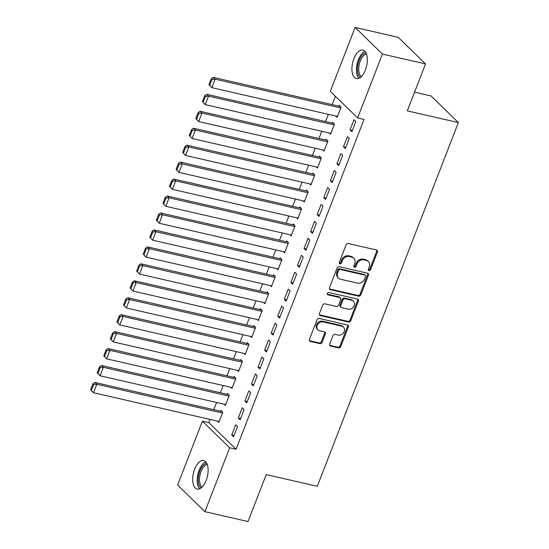 <?xml version="1.0" encoding="UTF-8"?>
<svg xmlns="http://www.w3.org/2000/svg" width="549" height="549" viewBox="0 0 549 549"><rect width="100%" height="100%" fill="white"/><g stroke="black" fill="none" stroke-linecap="round" stroke-linejoin="round"><path stroke-width="0.82" d="M369.024 270.609A1.29 1.077 134.3 0 0 370.575 269.696L377.431 252.018A1.839 1.537 134.3 0 0 376.511 249.994L348.313 243.536A1.839 1.537 134.3 0 0 346.103 244.84L339.248 262.518A1.29 1.077 134.3 0 0 341.437 263.019L342.329 260.734A5.895 4.927 134.3 0 1 349.404 256.555L351.751 257.097A5.895 4.927 134.3 0 1 353.803 258.195A5.895 4.927 134.3 0 1 354.702 263.568L353.817 265.853A1.29 1.077 134.3 0 0 356.006 266.354L356.898 264.069A5.895 4.927 134.3 0 1 363.973 259.897L366.32 260.432A5.895 4.927 134.3 0 1 368.372 261.537A5.895 4.927 134.3 0 1 369.271 266.903L368.386 269.188A1.29 1.077 134.3 0 0 369.024 270.609M368.317 269.895A1.29 1.077 134.3 0 0 369.841 268.976L376.696 251.298A1.839 1.537 134.3 0 0 376.71 250.056M339.186 263.218A1.29 1.077 134.3 0 0 340.703 262.298L341.588 260.013L342.329 260.734M353.748 266.56A1.29 1.077 134.3 0 0 355.272 265.641L356.157 263.348L356.898 264.069M194.648 469.203A14.645 7.164 102.9 0 1 203.679 460.542A14.645 7.164 102.9 0 1 206.163 480.423A14.645 7.164 102.9 0 1 197.139 489.084A14.645 7.164 102.9 0 1 194.648 469.203M353.872 58.709A14.645 7.164 102.9 0 1 362.896 50.041A14.645 7.164 102.9 0 1 365.387 69.929A14.645 7.164 102.9 0 1 356.363 78.589A14.645 7.164 102.9 0 1 353.872 58.709M329.702 344.065A1.839 1.537 134.3 0 0 330.628 346.09L338.534 347.901A1.839 1.537 134.3 0 0 340.751 346.597L348.361 326.964A1.839 1.537 134.3 0 0 347.442 324.939L319.243 318.482A1.839 1.537 134.3 0 0 317.034 319.786L309.416 339.419A1.839 1.537 134.3 0 0 310.336 341.444L319.895 343.633A1.839 1.537 134.3 0 0 322.105 342.322L325.365 333.922A1.839 1.537 134.3 0 0 324.445 331.905L319.703 330.814A4.927 4.117 134.3 0 1 317.995 329.894A4.927 4.117 134.3 0 1 317.761 324.397A4.927 4.117 134.3 0 1 323.155 321.913L341.718 326.168A4.927 4.117 134.3 0 1 343.434 327.087A4.927 4.117 134.3 0 1 343.667 332.591A4.927 4.117 134.3 0 1 338.266 335.068L335.171 334.362A1.839 1.537 134.3 0 0 332.962 335.665L329.702 344.065M210.027 419.422L208.785 422.627L236.091 449.247L364.021 119.428L357.632 117.966L330.326 91.347L355.114 27.45L382.42 54.07L357.632 117.966M236.091 449.247L229.708 447.785L204.921 511.682L177.615 485.062L202.403 421.165L229.708 447.785M355.114 27.45L398.203 37.318L425.509 63.938L407.296 110.884L458.367 122.578L317.288 486.297L266.224 474.604L248.011 521.55L204.921 511.682M425.509 63.938L382.42 54.07M358.607 296.158A1.839 1.537 134.3 0 0 360.817 294.854L368.427 275.227A1.839 1.537 134.3 0 0 367.507 273.203L339.309 266.745A1.839 1.537 134.3 0 0 337.1 268.049L329.489 287.683A1.839 1.537 134.3 0 0 330.409 289.7L358.607 296.158L357.866 295.444A1.839 1.537 134.3 0 0 360.075 294.134L367.693 274.507A1.839 1.537 134.3 0 0 367.706 273.265M358.394 301.092L350.784 320.726A1.839 1.537 134.3 0 1 348.567 322.03L320.376 315.572A1.839 1.537 134.3 0 1 319.449 313.548L322.709 305.148A1.839 1.537 134.3 0 1 324.926 303.844L336.359 306.466A1.839 1.537 134.3 0 0 338.568 305.155L340.73 299.582A1.839 1.537 134.3 0 0 339.81 297.565L327.904 294.834A1.29 1.077 134.3 0 1 328.81 292.507L357.474 299.075A1.839 1.537 134.3 0 1 358.394 301.092L357.66 300.378L350.042 320.005L350.784 320.726M458.367 122.578L431.061 95.965L414.55 92.184M238.293 417.995L240.139 419.793L244.085 409.623L242.239 407.825L238.293 417.995L240.627 418.53M224.143 404.201L225.378 405.409L229.324 395.239L227.478 393.441L227.149 394.285M251.442 384.101L253.288 385.899L257.234 375.729L255.388 373.931L251.442 384.101L253.775 384.636M237.292 370.301L238.527 371.508L242.473 361.338L240.627 359.54L240.297 360.391M264.591 350.2L266.437 351.998L270.382 341.828L268.536 340.03L264.591 350.2L266.924 350.736M250.44 336.407L251.675 337.614L255.621 327.444L253.775 325.646L253.446 326.49M277.739 316.306L279.585 318.104L283.531 307.934L281.685 306.136L277.739 316.306L280.072 316.842M263.589 302.506L264.824 303.714L268.77 293.543L266.924 291.745L266.594 292.596M290.888 282.406L292.734 284.204L296.673 274.033L294.834 272.235L290.888 282.406L293.221 282.941M276.737 268.612L277.972 269.82L281.918 259.65L280.072 257.852L279.743 258.696M304.036 248.512L305.882 250.31L309.821 240.139L307.982 238.341L304.036 248.512L306.369 249.047M289.879 234.711L291.121 235.919L295.067 225.749L293.221 223.951L292.892 224.802M317.185 214.611L319.031 216.409L322.97 206.239L321.124 204.441L317.185 214.611L319.518 215.146M303.027 200.817L304.27 202.025L308.209 191.855L306.369 190.057L306.04 190.901M330.333 180.717L332.172 182.515L336.118 172.345L334.272 170.547L330.333 180.717L332.667 181.252M316.176 166.917L317.418 168.124L321.357 157.954L319.518 156.156L319.189 157.007M343.475 146.816L345.321 148.614L349.267 138.444L347.421 136.646L343.475 146.816L345.815 147.352M329.325 133.023L330.567 134.231L334.506 124.06L332.66 122.262L332.337 123.106M335.37 96.26L332.138 104.605M328.357 114.343L325.564 121.555M321.783 131.293L318.99 138.506M315.208 148.244L312.415 155.456M308.634 165.194L305.841 172.407M302.06 182.144L299.267 189.35M295.492 199.088L292.692 206.3M288.918 216.038L286.118 223.251M282.344 232.989L279.544 240.201M275.77 249.939L272.97 257.145M269.195 266.883L266.395 274.095M262.621 283.833L259.821 291.045M256.047 300.783L253.247 307.996M249.472 317.734L246.673 324.939M242.898 334.677L240.098 341.89M236.324 351.628L233.524 358.84M229.75 368.578L226.95 375.791M223.175 385.528L220.375 392.734M216.601 402.472L213.808 409.684M335.899 116.072L337.134 117.28L341.08 107.11L339.234 105.312L338.911 106.156M350.049 129.866L351.895 131.664L355.841 121.501L353.995 119.703L350.049 129.866L352.389 130.401M322.75 149.973L323.992 151.174L327.931 141.011L326.085 139.213L325.763 140.057M336.908 163.767L338.747 165.565L342.693 155.394L340.847 153.596L336.908 163.767L339.241 164.302M309.602 183.867L310.844 185.075L314.783 174.905L312.944 173.107L312.614 173.958M323.759 197.661L325.598 199.459L329.544 189.295L327.698 187.497L323.759 197.661L326.092 198.196M296.453 217.768L297.695 218.969L301.641 208.805L299.795 207.007L299.466 207.851M310.61 231.561L312.456 233.359L316.396 223.189L314.55 221.391L310.61 231.561L312.944 232.097M283.311 251.662L284.547 252.869L288.493 242.699L286.647 240.901L286.317 241.752M297.462 265.455L299.308 267.253L303.247 257.09L301.408 255.292L297.462 265.455L299.795 265.991M270.163 285.562L271.398 286.763L275.344 276.6L273.498 274.802L273.169 275.646M284.313 299.356L286.159 301.154L290.105 290.984L288.259 289.186L284.313 299.356L286.647 299.891M257.014 319.456L258.25 320.664L262.196 310.494L260.35 308.696L260.02 309.547M271.165 333.25L273.011 335.048L276.957 324.884L275.111 323.087L271.165 333.25L273.498 333.785M243.866 353.357L245.101 354.558L249.047 344.395L247.201 342.597L246.872 343.441M258.016 367.151L259.862 368.949L263.808 358.778L261.962 356.98L258.016 367.151L260.35 367.686M230.717 387.251L231.953 388.459L235.898 378.288L234.052 376.49L233.723 377.341M244.868 401.045L246.714 402.849L250.66 392.679L248.814 390.881L244.868 401.045L247.201 401.58M217.569 421.152L218.804 422.359L222.75 412.189L220.904 410.391L220.574 411.235M231.719 434.945L233.565 436.743L237.511 426.573L235.665 424.775L231.719 434.945L234.059 435.481M208.785 422.627L202.403 421.165M368.372 261.537L367.638 260.816A5.895 4.927 134.3 0 0 365.586 259.711L366.32 260.432M356.157 263.348A5.895 4.927 134.3 0 1 363.232 259.176L365.586 259.711M353.803 258.195L353.069 257.474A5.895 4.927 134.3 0 0 351.017 256.376L351.751 257.097M341.588 260.013A5.895 4.927 134.3 0 1 348.663 255.841L351.017 256.376M329.469 288.925A1.839 1.537 134.3 0 0 329.668 288.987L357.866 295.444M365.524 276.552A1.29 1.077 134.3 0 0 364.879 275.138L340.133 269.47A1.29 1.077 134.3 0 0 338.582 270.382L337.649 272.791A5.895 4.927 134.3 0 0 338.548 278.165A5.895 4.927 134.3 0 0 340.593 279.263L357.516 283.14A5.895 4.927 134.3 0 0 364.591 278.967L365.524 276.552M365.332 275.378L364.591 274.658A1.29 1.077 134.3 0 0 364.145 274.418L364.879 275.138M338.548 278.165L337.807 277.444A5.895 4.927 134.3 0 1 336.908 272.078L337.848 269.662A1.29 1.077 134.3 0 1 339.392 268.749L364.145 274.418M319.436 314.79A1.839 1.537 134.3 0 0 319.635 314.852L347.833 321.309A1.839 1.537 134.3 0 0 350.042 320.005M340.449 297.908L339.714 297.187A1.839 1.537 134.3 0 0 339.069 296.844L327.197 294.12M348.224 309.183A4.927 4.117 134.3 0 0 353.625 306.699A4.927 4.117 134.3 0 0 353.391 301.202A4.927 4.117 134.3 0 0 351.676 300.282L345.136 298.78A1.839 1.537 134.3 0 0 342.926 300.09L340.764 305.663A1.839 1.537 134.3 0 0 341.684 307.68L348.224 309.183M353.391 301.202L352.65 300.481A4.927 4.117 134.3 0 0 350.941 299.562L351.676 300.282M341.046 307.337L340.305 306.617A1.839 1.537 134.3 0 1 340.023 304.942L342.185 299.37A1.839 1.537 134.3 0 1 344.401 298.066L350.941 299.562M357.66 300.378A1.839 1.537 134.3 0 0 357.674 299.13M343.434 327.087L342.7 326.367A4.927 4.117 134.3 0 0 340.984 325.447L341.718 326.168M317.995 329.894L317.253 329.174A4.927 4.117 134.3 0 1 317.02 323.677A4.927 4.117 134.3 0 1 322.421 321.199L340.984 325.447M309.403 340.661A1.839 1.537 134.3 0 0 309.602 340.723L319.154 342.912A1.839 1.537 134.3 0 0 321.371 341.608L324.631 333.202A1.839 1.537 134.3 0 0 324.644 331.96M329.688 345.307A1.839 1.537 134.3 0 0 329.887 345.369L337.8 347.181A1.839 1.537 134.3 0 0 340.009 345.877L347.627 326.243A1.839 1.537 134.3 0 0 347.641 325.001M340.476 106.52L213.28 77.388L215.126 79.186L340.751 107.961M337.463 116.429L211.839 87.662L208.963 84.656L209.704 85.376L212.003 79.44L211.269 78.72L208.963 84.656M212.003 79.44L215.126 79.186L211.839 87.662L209.704 85.376M211.269 78.72L213.28 77.388M333.902 123.47L206.705 94.332L208.551 96.137L334.176 124.904M330.889 133.38L205.264 104.605L202.389 101.599L203.13 102.32L205.429 96.391L204.695 95.67L202.389 101.599M205.429 96.391L208.551 96.137L205.264 104.605L203.13 102.32M204.695 95.67L206.705 94.332M327.328 140.414L200.131 111.282L201.977 113.08L327.602 141.855M324.315 150.33L198.69 121.555L195.815 118.55L196.556 119.27L198.855 113.341L198.12 112.62L195.815 118.55M198.855 113.341L201.977 113.08L198.69 121.555L196.556 119.27M198.12 112.62L200.131 111.282M360.432 77.368A12.668 6.197 102.9 0 1 357.763 72.818A12.668 6.197 102.9 0 1 359.321 59.971A12.668 6.197 102.9 0 1 366.032 52.917M366.499 54.042A11.735 5.737 -77.1 0 0 360.405 60.719A11.735 5.737 -77.1 0 0 359.032 72.447A11.735 5.737 -77.1 0 0 361.338 76.558M365.016 51.373A14.549 7.116 -77.1 0 0 356.823 73.93A14.549 7.116 -77.1 0 0 358.847 78.315M201.208 487.862A12.668 6.197 102.9 0 1 198.539 483.319A12.668 6.197 102.9 0 1 200.097 470.472A12.668 6.197 102.9 0 1 206.808 463.418M207.275 464.536A11.735 5.737 -77.1 0 0 201.181 471.22A11.735 5.737 -77.1 0 0 199.809 482.948A11.735 5.737 -77.1 0 0 202.114 487.059M205.8 461.867A14.549 7.116 -77.1 0 0 197.606 484.424A14.549 7.116 -77.1 0 0 199.623 488.816M320.753 157.364L193.557 128.233L195.403 130.031L321.028 158.805M317.747 167.28L192.116 138.506L189.24 135.5L189.981 136.221L192.28 130.285L191.546 129.571L189.24 135.5M192.28 130.285L195.403 130.031L192.116 138.506L189.981 136.221M191.546 129.571L193.557 128.233M314.179 174.314L186.983 145.183L188.829 146.981L314.46 175.755M311.173 184.224L185.541 155.456L182.666 152.45L183.407 153.171L185.706 147.235L184.972 146.514L182.666 152.45M185.706 147.235L188.829 146.981L185.541 155.456L183.407 153.171M184.972 146.514L186.983 145.183M307.605 191.265L180.408 162.127L182.254 163.931L307.886 192.699M304.599 201.174L178.967 172.4L176.092 169.401L176.833 170.115L179.132 164.185L178.398 163.465L176.092 169.401M179.132 164.185L182.254 163.931L178.967 172.4L176.833 170.115M178.398 163.465L180.408 162.127M301.03 208.208L173.834 179.077L175.68 180.875L301.312 209.649M298.025 218.125L172.393 189.35L169.524 186.344L170.259 187.065L172.558 181.136L171.823 180.415L169.524 186.344M172.558 181.136L175.68 180.875L172.393 189.35L170.259 187.065M171.823 180.415L173.834 179.077M294.456 225.159L167.26 196.027L169.106 197.825L294.738 226.6M291.45 235.075L165.819 206.3L162.95 203.295L163.684 204.015L165.983 198.079L165.249 197.366L162.95 203.295M165.983 198.079L169.106 197.825L165.819 206.3L163.684 204.015M165.249 197.366L167.26 196.027M287.882 242.109L160.685 212.978L162.531 214.776L288.163 243.55M284.876 252.018L159.244 223.251L156.376 220.245L157.11 220.966L159.409 215.03L158.675 214.309L156.376 220.245M159.409 215.03L162.531 214.776L159.244 223.251L157.11 220.966M158.675 214.309L160.685 212.978M281.308 259.059L154.111 229.928L155.957 231.726L281.589 260.494M278.302 268.969L152.67 240.194L149.802 237.195L150.536 237.909L152.835 231.98L152.1 231.259L149.802 237.195M152.835 231.98L155.957 231.726L152.67 240.194L150.536 237.909M152.1 231.259L154.111 229.928M274.733 276.003L147.537 246.872L149.383 248.67L275.015 277.444M271.728 285.919L146.096 257.145L143.227 254.139L143.962 254.86L146.267 248.93L145.526 248.21L143.227 254.139M146.267 248.93L149.383 248.67L146.096 257.145L143.962 254.86M145.526 248.21L147.537 246.872M268.159 292.953L140.969 263.822L142.809 265.62L268.44 294.394M265.153 302.87L139.521 274.095L136.653 271.089L137.387 271.81L139.693 265.874L138.952 265.16L136.653 271.089M139.693 265.874L142.809 265.62L139.521 274.095L137.387 271.81M138.952 265.16L140.969 263.822M261.585 309.904L134.395 280.772L136.234 282.57L261.866 311.345M258.579 319.813L132.947 291.045L130.079 288.04L130.813 288.76L133.119 282.824L132.378 282.104L130.079 288.04M133.119 282.824L136.234 282.57L132.947 291.045L130.813 288.76M132.378 282.104L134.395 280.772M255.011 326.854L127.821 297.723L129.66 299.521L255.292 328.288M252.005 336.763L126.373 307.989L123.504 304.99L124.239 305.704L126.545 299.775L125.803 299.054L123.504 304.99M126.545 299.775L129.66 299.521L126.373 307.989L124.239 305.704M125.803 299.054L127.821 297.723M248.436 343.798L121.247 314.666L123.093 316.464L248.718 345.239M245.43 353.714L119.806 324.939L116.93 321.934L117.664 322.654L119.97 316.725L119.229 316.004L116.93 321.934M119.97 316.725L123.093 316.464L119.806 324.939L117.664 322.654M119.229 316.004L121.247 314.666M241.862 360.748L114.672 331.617L116.518 333.415L242.143 362.189M238.856 370.664L113.231 341.89L110.356 338.884L111.09 339.605L113.396 333.668L112.655 332.955L110.356 338.884M113.396 333.668L116.518 333.415L113.231 341.89L111.09 339.605M112.655 332.955L114.672 331.617M235.288 377.698L108.098 348.567L109.944 350.365L235.569 379.139M232.282 387.615L106.657 358.84L103.782 355.834L104.516 356.555L106.822 350.619L106.081 349.898L103.782 355.834M106.822 350.619L109.944 350.365L106.657 358.84L104.516 356.555M106.081 349.898L108.098 348.567M228.713 394.649L101.524 365.517L103.37 367.315L228.995 396.083M225.708 404.558L100.083 375.784L97.207 372.785L97.948 373.498L100.247 367.569L99.506 366.849L97.207 372.785M100.247 367.569L103.37 367.315L100.083 375.784L97.948 373.498M99.506 366.849L101.524 365.517M222.146 411.592L94.95 382.461L96.796 384.259L222.42 413.033M219.133 421.508L93.508 392.734L90.633 389.728L91.374 390.449L93.673 384.52L92.932 383.799L90.633 389.728M93.673 384.52L96.796 384.259L93.508 392.734L91.374 390.449M92.932 383.799L94.95 382.461M369.841 268.976L370.575 269.696M340.703 262.298L341.437 263.019M355.272 265.641L356.006 266.354M363.232 259.176L363.973 259.897M348.663 255.841L349.404 256.555M376.696 251.298L377.431 252.018M329.668 288.987L330.409 289.7M367.693 274.507L368.427 275.227M360.075 294.134L360.817 294.854M339.392 268.749L340.133 269.47M337.848 269.662L338.582 270.382M336.908 272.078L337.649 272.791M347.833 321.309L348.567 322.03M319.635 314.852L320.376 315.572M339.069 296.844L339.81 297.565M327.204 294.154L327.904 294.834M344.401 298.066L345.136 298.78M342.185 299.37L342.926 300.09M340.023 304.942L340.764 305.663M322.421 321.199L323.155 321.913M324.631 333.202L325.365 333.922M321.371 341.608L322.105 342.322M319.154 342.912L319.895 343.633M309.602 340.723L310.336 341.444M347.627 326.243L348.361 326.964M340.009 345.877L340.751 346.597M337.8 347.181L338.534 347.901M329.887 345.369L330.628 346.09"/></g></svg>
